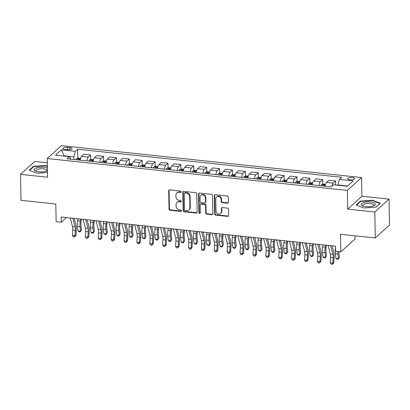 <?xml version="1.0" encoding="UTF-8"?>
<svg xmlns="http://www.w3.org/2000/svg" width="410" height="410" viewBox="0 0 410 410"><rect width="100%" height="100%" fill="white"/><g stroke="black" fill="none" stroke-linecap="round" stroke-linejoin="round"><path stroke-width="0.61" d="M181.153 191.808A0.758 0.666 -132.2 0 0 180.431 191.019L169.673 189.876A1.081 0.953 -132.2 0 0 168.679 190.788L169.033 209.136A1.081 0.953 -132.2 0 0 170.063 210.263L180.82 211.406A0.758 0.666 -132.2 0 0 181.517 210.766A0.758 0.666 -132.2 0 0 180.795 209.981L179.401 209.833A3.459 3.049 -132.2 0 1 176.1 206.225L176.069 204.698A3.459 3.049 -132.2 0 1 176.987 202.478A3.459 3.049 -132.2 0 1 179.247 201.781L180.641 201.925A0.758 0.666 -132.2 0 0 180.61 200.5L179.221 200.352A3.459 3.049 -132.2 0 1 175.916 196.749L175.89 195.216A3.459 3.049 -132.2 0 1 176.802 193.002A3.459 3.049 -132.2 0 1 179.067 192.3L180.456 192.449A0.758 0.666 -132.2 0 0 181.153 191.808M352.354 177.54A3.521 1.168 -1.1 0 0 347.608 178.724A3.521 1.168 -1.1 0 0 349.899 179.77A3.521 1.168 -1.1 0 0 354.65 178.586A3.521 1.168 -1.1 0 0 352.354 177.54M227.365 203.181A1.081 0.953 -132.2 0 0 228.36 202.268L228.262 197.123A1.081 0.953 -132.2 0 0 227.227 195.995L215.281 194.724A1.081 0.953 -132.2 0 0 214.292 195.637L214.64 213.984A1.081 0.953 -132.2 0 0 215.675 215.112L227.622 216.383A1.081 0.953 -132.2 0 0 228.611 215.47L228.493 209.249A1.081 0.953 -132.2 0 0 227.463 208.126L222.348 207.583A1.081 0.953 -132.2 0 0 221.354 208.49L221.415 211.575A2.89 2.547 -132.2 0 1 220.652 213.431A2.89 2.547 -132.2 0 1 217.71 213.692A2.89 2.547 -132.2 0 1 215.998 211.001L215.768 198.922A2.89 2.547 -132.2 0 1 216.531 197.072A2.89 2.547 -132.2 0 1 219.468 196.805A2.89 2.547 -132.2 0 1 221.185 199.496L221.221 201.51A1.081 0.953 -132.2 0 0 222.256 202.637L227.365 203.181L227.75 202.832A1.081 0.953 -132.2 0 0 228.237 202.755M47.299 162.796L34.706 161.458L20.5 174.352L20.997 200.311L55.811 204.011L56.149 221.661L61.305 222.21L61.208 217.018L335.564 246.179L335.662 251.371L340.823 251.919L355.029 239.03L354.968 235.806M374.796 212.006L389.003 199.116L361.928 196.236L347.721 209.131L374.796 212.006L375.293 237.964L340.484 234.264L340.823 251.919M347.721 209.131L347.362 190.435L47.217 158.537L61.423 145.647L361.569 177.545L347.362 190.435M20.5 174.352L47.575 177.228L47.217 158.537M196.774 193.776A1.081 0.953 -132.2 0 0 195.744 192.649L183.798 191.378A1.081 0.953 -132.2 0 0 182.804 192.29L183.157 210.637A1.081 0.953 -132.2 0 0 184.187 211.765L196.134 213.036A1.081 0.953 -132.2 0 0 197.128 212.124L196.774 193.776M199.537 193.054L211.488 194.32A1.081 0.953 -132.2 0 1 212.518 195.447L212.872 213.794A1.081 0.953 -132.2 0 1 211.878 214.707L206.763 214.163A1.081 0.953 -132.2 0 1 205.733 213.036L205.589 205.594A1.081 0.953 -132.2 0 0 204.559 204.467L201.166 204.108A1.081 0.953 -132.2 0 0 200.172 205.02L200.321 212.764A0.758 0.666 -132.2 0 1 198.906 212.616L198.548 193.966A1.081 0.953 -132.2 0 1 199.537 193.054M389.003 199.116L389.5 225.075L375.293 237.964M65.159 149.471L67.43 149.712A3.413 1.133 -1.1 0 0 72.032 148.563A3.413 1.133 -1.1 0 0 69.813 147.549L67.542 147.308A3.413 1.133 -1.1 0 0 62.94 148.456A3.413 1.133 -1.1 0 0 65.159 149.471M70.884 159.203L69.413 156.692L67.091 158.798L331.136 186.863L333.458 184.756L347.383 186.237L353.297 180.871L339.372 179.39L341.694 177.284L77.649 149.22L75.327 151.326L73.872 156.876L73.923 159.526M69.413 156.692L55.488 155.211L61.403 149.845L75.327 151.326M361.928 196.236L361.569 177.545M61.305 222.21L66.415 217.572M64.078 156.123L64.073 155.831L63.786 156.092M73.872 156.876L64.073 155.831L61.403 149.845M347.67 185.976L337.917 184.936L337.922 185.233M77.823 158.239L77.649 149.22M90.712 159.608L90.625 154.949L83.922 154.237L81.6 156.348A4.402 1.476 96.1 0 0 80.227 160.197M103.607 160.976L103.52 156.323L96.816 155.61L94.49 157.717A4.402 1.476 96.1 0 0 93.121 161.566M116.501 162.35L116.409 157.691L109.706 156.979L107.384 159.085A4.402 1.476 96.1 0 0 106.016 162.939M129.396 163.718L129.304 159.059L122.6 158.347L120.279 160.459A4.402 1.476 96.1 0 0 118.905 164.308M142.285 165.092L142.198 160.433L135.495 159.721L133.168 161.827A4.402 1.476 96.1 0 0 131.8 165.676M155.18 166.46L155.088 161.801L148.384 161.089L146.062 163.195A4.402 1.476 96.1 0 0 144.694 167.049M168.074 167.828L167.982 163.175L161.279 162.462L158.957 164.569A4.402 1.476 96.1 0 0 157.583 168.418M180.964 169.202L180.877 164.543L174.173 163.831L171.846 165.937A4.402 1.476 96.1 0 0 170.478 169.791M193.858 170.57L193.766 165.912L187.062 165.199L184.741 167.311A4.402 1.476 96.1 0 0 183.373 171.16M206.753 171.939L206.66 167.285L199.957 166.573L197.635 168.679A4.402 1.476 96.1 0 0 196.262 172.528M219.642 173.312L219.555 168.653L212.851 167.941L210.525 170.047A4.402 1.476 96.1 0 0 209.156 173.901M232.537 174.68L232.444 170.022L225.741 169.309L223.419 171.421A4.402 1.476 96.1 0 0 222.051 175.27M245.431 176.054L245.339 171.395L238.635 170.683L236.314 172.789A4.402 1.476 96.1 0 0 234.94 176.638M258.32 177.422L258.233 172.764L251.53 172.051L249.203 174.158A4.402 1.476 96.1 0 0 247.835 178.012M271.215 178.791L271.123 174.137L264.419 173.425L262.098 175.531A4.402 1.476 96.1 0 0 260.729 179.38M284.109 180.164L284.017 175.506L277.314 174.793L274.992 176.9A4.402 1.476 96.1 0 0 273.619 180.754M296.999 181.533L296.912 176.874L290.208 176.162L287.882 178.273A4.402 1.476 96.1 0 0 286.513 182.122M309.893 182.901L309.801 178.248L303.098 177.535L300.776 179.641A4.402 1.476 96.1 0 0 299.408 183.49M322.788 184.274L322.696 179.616L315.992 178.903L313.67 181.01A4.402 1.476 96.1 0 0 312.297 184.864M335.667 184.992L335.59 180.984L328.887 180.272L326.56 182.383A4.402 1.476 96.1 0 0 325.191 186.232M90.625 154.949L88.304 157.061A4.402 1.476 96.1 0 0 86.935 160.91M103.52 156.323L101.193 158.429A4.402 1.476 96.1 0 0 99.825 162.278M116.409 157.691L114.088 159.797A4.402 1.476 96.1 0 0 112.719 163.651M129.304 159.059L126.982 161.171A4.402 1.476 96.1 0 0 125.614 165.02M142.198 160.433L139.871 162.539A4.402 1.476 96.1 0 0 138.503 166.388M155.088 161.801L152.766 163.908A4.402 1.476 96.1 0 0 151.398 167.762M167.982 163.175L165.66 165.281A4.402 1.476 96.1 0 0 164.292 169.13M180.877 164.543L178.55 166.65A4.402 1.476 96.1 0 0 177.181 170.504M193.766 165.912L191.444 168.023A4.402 1.476 96.1 0 0 190.076 171.872M206.66 167.285L204.339 169.391A4.402 1.476 96.1 0 0 202.97 173.24M219.555 168.653L217.228 170.76A4.402 1.476 96.1 0 0 215.86 174.614M232.444 170.022L230.123 172.133A4.402 1.476 96.1 0 0 228.754 175.982M245.339 171.395L243.017 173.502A4.402 1.476 96.1 0 0 241.649 177.351M258.233 172.764L255.912 174.87A4.402 1.476 96.1 0 0 254.538 178.724M271.123 174.137L268.801 176.244A4.402 1.476 96.1 0 0 267.433 180.092M284.017 175.506L281.696 177.612A4.402 1.476 96.1 0 0 280.327 181.466M296.912 176.874L294.59 178.986A4.402 1.476 96.1 0 0 293.217 182.834M309.801 178.248L307.479 180.354A4.402 1.476 96.1 0 0 306.111 184.203M322.696 179.616L320.374 181.722A4.402 1.476 96.1 0 0 319.006 185.576M335.59 180.984L333.268 183.096A4.402 1.476 96.1 0 0 332.033 186.048M337.917 184.936L339.372 179.39M47.36 166.173L45.546 165.476L33.456 166.357L29.177 170.242L36.992 173.24L47.483 172.472M380.326 203.227L372.511 200.229L360.416 201.11L356.141 204.99L363.952 207.988L376.047 207.106L380.326 203.227M33.466 166.875L33.456 166.357M45.556 165.855L45.546 165.476M360.426 201.628L360.416 201.11M372.516 200.608L372.511 200.229M181.102 192.075A0.758 0.666 -132.2 0 1 180.841 192.1L179.447 191.952A3.459 3.049 -132.2 0 0 177.187 192.654L176.802 193.002M176.987 202.478L177.371 202.13A3.459 3.049 -132.2 0 1 179.631 201.433L181.025 201.576A0.758 0.666 -132.2 0 0 181.287 201.556M169.186 189.953A1.081 0.953 -132.2 0 0 169.063 190.44L169.417 208.787A1.081 0.953 -132.2 0 0 170.447 209.915L181.205 211.058A0.758 0.666 -132.2 0 0 181.466 211.037M183.311 191.455A1.081 0.953 -132.2 0 0 183.188 191.941L183.542 210.289A1.081 0.953 -132.2 0 0 184.572 211.416L196.518 212.687A1.081 0.953 -132.2 0 0 197.005 212.611M184.936 192.925A0.758 0.666 -132.2 0 0 184.244 193.561L184.551 209.669A0.758 0.666 -132.2 0 0 185.274 210.453L186.74 210.612A3.459 3.049 -132.2 0 0 189.005 209.91A3.459 3.049 -132.2 0 0 189.917 207.696L189.707 196.687A3.459 3.049 -132.2 0 0 186.406 193.079L184.936 192.925L185.32 192.577A0.758 0.666 -132.2 0 0 184.828 192.731L184.444 193.079M189.005 209.91L189.384 209.561A3.459 3.049 -132.2 0 0 190.301 207.347L189.917 207.696M185.32 192.577L186.791 192.731A3.459 3.049 -132.2 0 1 190.091 196.339L190.301 207.347M200.459 204.329L200.844 203.98A1.081 0.953 -132.2 0 1 201.551 203.76L204.944 204.118A1.081 0.953 -132.2 0 1 205.974 205.246L206.117 212.687A1.081 0.953 -132.2 0 0 207.147 213.815L212.262 214.358A1.081 0.953 -132.2 0 0 212.749 214.281M199.05 193.125A1.081 0.953 -132.2 0 0 198.932 193.617L199.291 212.267A0.758 0.666 -132.2 0 0 200.275 213.036M205.441 197.876A2.89 2.547 -132.2 0 0 203.729 195.18A2.89 2.547 -132.2 0 0 200.792 195.447A2.89 2.547 -132.2 0 0 200.024 197.297L200.106 201.556A1.081 0.953 -132.2 0 0 201.141 202.683L204.528 203.042A1.081 0.953 -132.2 0 0 205.523 202.13L205.441 197.876L205.825 197.528A2.89 2.547 -132.2 0 0 204.113 194.832A2.89 2.547 -132.2 0 0 201.177 195.098L200.792 195.447M205.236 202.822L205.62 202.473A1.081 0.953 -132.2 0 0 205.907 201.781L205.523 202.13M205.825 197.528L205.907 201.781M216.531 197.072L216.916 196.723A2.89 2.547 -132.2 0 1 219.852 196.457A2.89 2.547 -132.2 0 1 221.569 199.147L221.605 201.161A1.081 0.953 -132.2 0 0 222.64 202.289L227.75 202.832M220.652 213.431L221.031 213.082A2.89 2.547 -132.2 0 0 221.8 211.227L221.415 211.575M221.861 207.655A1.081 0.953 -132.2 0 0 221.738 208.142L221.8 211.227M214.794 194.801A1.081 0.953 -132.2 0 0 214.676 195.288L215.024 213.636A1.081 0.953 -132.2 0 0 216.06 214.763L228.006 216.034A1.081 0.953 -132.2 0 0 228.493 215.957M80.606 158.296L78.366 158.06L76.567 158.649A2.916 0.979 96.1 0 0 75.983 159.746M79.181 160.084A2.916 0.979 -83.9 0 1 79.478 159.377C79.361 158.895 78.945 158.849 78.243 159.244A2.916 0.979 96.1 0 0 77.941 159.951M81.441 219.171L81.093 221.513A5.504 1.845 96.1 0 0 80.99 225.228L81.503 229.8L80.222 231.932L79.186 231.819L78.002 230.953L77.49 226.381A8.256 2.762 -83.9 0 1 77.644 220.805L77.941 218.796M78.002 230.953L80.58 231.225L80.068 226.653A8.256 2.762 -83.9 0 1 80.222 221.077L80.519 219.073M80.222 231.932L81.503 229.8M72.842 218.253L75.091 226.961A5.504 1.845 -83.9 0 1 75.327 230.369L75.01 235.694L75.952 235.422L76.275 230.097A8.256 2.762 96.1 0 0 75.917 224.982L74.215 218.402M70.264 217.982L72.508 226.684A5.504 1.845 -83.9 0 1 72.749 230.092L72.426 235.422L75.01 235.694L74.43 236.949L73.4 236.836L72.426 235.422M75.952 235.422L74.43 236.949M93.495 159.669L91.261 159.428L89.462 160.018A2.916 0.979 96.1 0 0 88.878 161.115M92.071 161.458A2.916 0.979 -83.9 0 1 92.373 160.746C92.25 160.264 91.84 160.223 91.133 160.617A2.916 0.979 96.1 0 0 90.835 161.325M94.336 220.539L93.987 222.881A5.504 1.845 96.1 0 0 93.885 226.597L94.397 231.168L93.111 233.3L92.081 233.193L90.892 232.321L90.385 227.75A8.256 2.762 -83.9 0 1 90.538 222.174L90.835 220.17M90.892 232.321L93.475 232.598L92.962 228.027A8.256 2.762 -83.9 0 1 93.116 222.445L93.413 220.442M93.111 233.3L94.397 231.168M106.39 161.038L104.15 160.802L102.351 161.386A2.916 0.979 96.1 0 0 101.767 162.488M104.965 162.826A2.916 0.979 -83.9 0 1 105.262 162.119C105.144 161.637 104.734 161.591 104.027 161.986A2.916 0.979 96.1 0 0 103.73 162.693M107.23 221.912L106.882 224.249A5.504 1.845 96.1 0 0 106.779 227.97L107.292 232.542L106.005 234.674L104.975 234.561L103.786 233.69L103.274 229.123A8.256 2.762 -83.9 0 1 103.428 223.542L103.725 221.538M103.786 233.69L106.364 233.966L105.852 229.395A8.256 2.762 -83.9 0 1 106.005 223.819L106.303 221.81M106.005 234.674L107.292 232.542M119.284 162.411L117.045 162.17L115.246 162.76A2.916 0.979 96.1 0 0 114.662 163.857M117.86 164.195A2.916 0.979 -83.9 0 1 118.157 163.487C118.039 163.006 117.624 162.96 116.922 163.354A2.916 0.979 96.1 0 0 116.619 164.067M120.12 223.281L119.776 225.623A5.504 1.845 96.1 0 0 119.669 229.339L120.181 233.91L118.9 236.042L117.865 235.934L116.681 235.063L116.168 230.492A8.256 2.762 -83.9 0 1 116.322 224.916L116.619 222.907M116.681 235.063L119.259 235.335L118.746 230.763A8.256 2.762 -83.9 0 1 118.9 225.187L119.197 223.183M118.9 236.042L120.181 233.91M85.736 219.627L87.981 228.329A5.504 1.845 -83.9 0 1 88.222 231.737L87.899 237.067L88.847 236.79L89.17 231.465A8.256 2.762 96.1 0 0 88.811 226.356L87.11 219.77M83.153 219.35L85.403 228.057A5.504 1.845 -83.9 0 1 85.644 231.465L85.321 236.79L87.899 237.067L87.325 238.318L86.295 238.21L85.321 236.79M88.847 236.79L87.325 238.318M98.625 220.995L100.875 229.702A5.504 1.845 -83.9 0 1 101.116 233.111L100.793 238.435L101.742 238.164L102.059 232.834A8.256 2.762 96.1 0 0 101.7 227.724L100.004 221.144M96.048 220.723L98.297 229.426A5.504 1.845 -83.9 0 1 98.538 232.834L98.215 238.164L100.793 238.435L100.219 239.686L99.184 239.578L98.215 238.164M101.742 238.164L100.219 239.686M111.52 222.369L113.77 231.071A5.504 1.845 -83.9 0 1 114.006 234.479L113.688 239.804L114.631 239.532L114.954 234.207A8.256 2.762 96.1 0 0 114.595 229.093L112.893 222.512M108.942 222.092L111.187 230.799A5.504 1.845 -83.9 0 1 111.428 234.202L111.105 239.532L113.688 239.804L113.109 241.059L112.079 240.947L111.105 239.532M114.631 239.532L113.109 241.059M132.174 163.78L129.939 163.544L128.14 164.128A2.916 0.979 96.1 0 0 127.556 165.225M130.749 165.568A2.916 0.979 -83.9 0 1 131.051 164.856C130.933 164.374 130.518 164.333 129.811 164.728A2.916 0.979 96.1 0 0 129.514 165.435M133.014 224.649L132.666 226.991A5.504 1.845 96.1 0 0 132.563 230.712L133.076 235.278L131.789 237.41L130.759 237.303L129.57 236.432L129.063 231.86A8.256 2.762 -83.9 0 1 129.217 226.284L129.514 224.28M129.57 236.432L132.153 236.708L131.641 232.137A8.256 2.762 -83.9 0 1 131.794 226.561L132.092 224.552M131.789 237.41L133.076 235.278M124.414 223.737L126.659 232.439A5.504 1.845 -83.9 0 1 126.9 235.847L126.577 241.177L127.525 240.906L127.848 235.576A8.256 2.762 96.1 0 0 127.489 230.466L125.788 223.88M121.831 223.46L124.081 232.168A5.504 1.845 -83.9 0 1 124.322 235.576L123.999 240.901L126.577 241.177L126.003 242.428L124.973 242.32L123.999 240.901M127.525 240.906L126.003 242.428M47.401 168.238A7.154 2.373 -1.1 0 0 38.791 167.382A7.154 2.373 -1.1 0 0 34.22 170.078A7.154 2.373 -1.1 0 0 35.624 171.113A7.154 2.373 -1.1 0 0 46.981 170.898A7.154 2.373 -1.1 0 0 47.447 170.657M46.166 171.211A5.417 1.794 -1.1 0 0 46.709 170.406A5.417 1.794 -1.1 0 0 46.632 170.119A5.417 1.794 -1.1 0 0 40.821 168.73A5.417 1.794 -1.1 0 0 35.875 170.616A5.417 1.794 -1.1 0 0 35.952 170.903A5.417 1.794 -1.1 0 0 36.449 171.4M29.581 170.396L33.702 166.66L45.418 165.804L47.37 166.552M365.74 206.578A7.154 2.373 -1.1 0 0 373.94 205.651A7.154 2.373 -1.1 0 0 370.732 202.053A7.154 2.373 -1.1 0 0 362.471 203.011A7.154 2.373 -1.1 0 0 362.583 205.866A7.154 2.373 -1.1 0 0 365.74 206.578M373.126 205.963A5.417 1.794 -1.1 0 0 373.669 205.159A5.417 1.794 -1.1 0 0 370.143 203.55A5.417 1.794 -1.1 0 0 362.84 205.369A5.417 1.794 -1.1 0 0 363.409 206.148M356.546 205.149L360.667 201.412L372.382 200.557L379.952 203.462L375.924 207.117M145.068 165.148L142.829 164.912L141.03 165.502A2.916 0.979 96.1 0 0 140.446 166.598M143.643 166.937A2.916 0.979 -83.9 0 1 143.941 166.229C143.823 165.748 143.413 165.701 142.706 166.096A2.916 0.979 96.1 0 0 142.408 166.803M145.909 226.023L145.56 228.36A5.504 1.845 96.1 0 0 145.458 232.08L145.97 236.652L144.684 238.784L143.654 238.671L142.465 237.805L141.952 233.234A8.256 2.762 -83.9 0 1 142.106 227.652L142.403 225.649M142.465 237.805L145.043 238.077L144.53 233.505A8.256 2.762 -83.9 0 1 144.684 227.929L144.986 225.925M144.684 238.784L145.97 236.652M157.963 166.522L155.723 166.281L153.924 166.87A2.916 0.979 96.1 0 0 153.34 167.967M156.538 168.305A2.916 0.979 -83.9 0 1 156.835 167.598C156.717 167.116 156.302 167.075 155.6 167.47A2.916 0.979 96.1 0 0 155.298 168.177M158.798 227.391L158.455 229.733A5.504 1.845 96.1 0 0 158.347 233.449L158.86 238.02L157.578 240.152L156.543 240.045L155.359 239.173L154.847 234.602A8.256 2.762 -83.9 0 1 155 229.026L155.298 227.017M155.359 239.173L157.937 239.445L157.425 234.879A8.256 2.762 -83.9 0 1 157.578 229.298L157.876 227.294M157.578 240.152L158.86 238.02M170.852 167.89L168.618 167.654L166.819 168.238A2.916 0.979 96.1 0 0 166.234 169.335M169.433 169.678A2.916 0.979 -83.9 0 1 169.73 168.971C169.612 168.484 169.197 168.443 168.489 168.838A2.916 0.979 96.1 0 0 168.192 169.545M171.693 228.759L171.344 231.102A5.504 1.845 96.1 0 0 171.242 234.822L171.754 239.394L170.468 241.521L169.438 241.413L168.249 240.542L167.741 235.97A8.256 2.762 -83.9 0 1 167.895 230.394L168.192 228.39M168.249 240.542L170.832 240.819L170.319 236.247A8.256 2.762 -83.9 0 1 170.473 230.671L170.77 228.662M170.468 241.521L171.754 239.394M183.747 169.258L181.507 169.022L179.708 169.612A2.916 0.979 96.1 0 0 179.124 170.709M182.322 171.047A2.916 0.979 -83.9 0 1 182.619 170.34C182.501 169.858 182.091 169.812 181.384 170.206A2.916 0.979 96.1 0 0 181.087 170.914M184.587 230.133L184.239 232.475A5.504 1.845 96.1 0 0 184.136 236.191L184.649 240.762L183.362 242.894L182.332 242.781L181.143 241.915L180.631 237.344A8.256 2.762 -83.9 0 1 180.784 231.768L181.082 229.759M181.143 241.915L183.721 242.187L183.208 237.615A8.256 2.762 -83.9 0 1 183.362 232.039L183.665 230.036M183.362 242.894L184.649 240.762M196.641 170.632L194.401 170.391L192.603 170.98A2.916 0.979 96.1 0 0 192.018 172.077M195.216 172.42A2.916 0.979 -83.9 0 1 195.514 171.708C195.396 171.226 194.981 171.185 194.278 171.58A2.916 0.979 96.1 0 0 193.976 172.287M197.476 231.501L197.133 233.843A5.504 1.845 96.1 0 0 197.025 237.559L197.538 242.131L196.257 244.263L195.221 244.155L194.038 243.284L193.525 238.712A8.256 2.762 -83.9 0 1 193.679 233.136L193.976 231.132M194.038 243.284L196.615 243.56L196.103 238.989A8.256 2.762 -83.9 0 1 196.257 233.408L196.554 231.404M196.257 244.263L197.538 242.131M137.304 225.105L139.554 233.813A5.504 1.845 -83.9 0 1 139.795 237.221L139.472 242.546L140.42 242.274L140.738 236.944A8.256 2.762 96.1 0 0 140.379 231.834L138.683 225.254M134.726 224.834L136.976 233.536A5.504 1.845 -83.9 0 1 137.217 236.944L136.894 242.274L139.472 242.546L138.898 243.801L137.862 243.689L136.894 242.274M140.42 242.274L138.898 243.801M150.198 226.479L152.448 235.181A5.504 1.845 -83.9 0 1 152.684 238.589L152.366 243.919L153.309 243.642L153.632 238.318A8.256 2.762 96.1 0 0 153.273 233.208L151.572 226.622M147.62 226.202L149.865 234.909A5.504 1.845 -83.9 0 1 150.106 238.318L149.783 243.642L152.366 243.919L151.787 245.17L150.757 245.062L149.783 243.642M153.309 243.642L151.787 245.17M163.093 227.847L165.338 236.555A5.504 1.845 -83.9 0 1 165.578 239.958L165.256 245.288L166.204 245.016L166.527 239.686A8.256 2.762 96.1 0 0 166.168 234.576L164.466 227.996M160.51 227.576L162.76 236.278A5.504 1.845 -83.9 0 1 163.001 239.686L162.678 245.011L165.256 245.288L164.682 246.538L163.651 246.43L162.678 245.011M166.204 245.016L164.682 246.538M175.982 229.216L178.232 237.923A5.504 1.845 -83.9 0 1 178.473 241.331L178.15 246.656L179.098 246.384L179.421 241.059A8.256 2.762 96.1 0 0 179.057 235.945L177.361 229.364M173.404 228.944L175.654 237.646A5.504 1.845 -83.9 0 1 175.895 241.054L175.572 246.384L178.15 246.656L177.576 247.912L176.541 247.799L175.572 246.384M179.098 246.384L177.576 247.912M188.877 230.589L191.127 239.291A5.504 1.845 -83.9 0 1 191.362 242.699L191.045 248.029L191.988 247.753L192.31 242.428A8.256 2.762 96.1 0 0 191.952 237.318L190.25 230.733M186.299 230.312L188.549 239.02A5.504 1.845 -83.9 0 1 188.784 242.428L188.462 247.753L191.045 248.029L190.465 249.28L189.435 249.172L188.462 247.753M191.988 247.753L190.465 249.28M209.53 172L207.296 171.764L205.497 172.349A2.916 0.979 96.1 0 0 204.913 173.45M208.111 173.789A2.916 0.979 -83.9 0 1 208.408 173.082C208.29 172.6 207.875 172.554 207.168 172.948A2.916 0.979 96.1 0 0 206.871 173.655M210.371 232.875L210.022 235.212A5.504 1.845 96.1 0 0 209.92 238.933L210.433 243.504L209.146 245.636L208.116 245.523L206.927 244.652L206.42 240.086A8.256 2.762 -83.9 0 1 206.573 234.505L206.871 232.501M206.927 244.652L209.51 244.929L208.997 240.357A8.256 2.762 -83.9 0 1 209.151 234.781L209.448 232.772M209.146 245.636L210.433 243.504M201.771 231.957L204.016 240.665A5.504 1.845 -83.9 0 1 204.257 244.073L203.934 249.398L204.882 249.126L205.205 243.796A8.256 2.762 96.1 0 0 204.846 238.687L203.145 232.106M199.188 231.686L201.438 240.388A5.504 1.845 -83.9 0 1 201.679 243.796L201.356 249.126L203.934 249.398L203.36 250.648L202.33 250.541L201.356 249.126M204.882 249.126L203.36 250.648M222.425 173.374L220.185 173.133L218.386 173.722A2.916 0.979 96.1 0 0 217.802 174.819M221 175.157A2.916 0.979 -83.9 0 1 221.303 174.45C221.18 173.968 220.77 173.922 220.062 174.317A2.916 0.979 96.1 0 0 219.765 175.029M223.265 234.243L222.917 236.585A5.504 1.845 96.1 0 0 222.814 240.301L223.327 244.872L222.041 247.004L221.01 246.897L219.821 246.026L219.309 241.454A8.256 2.762 -83.9 0 1 219.463 235.878L219.76 233.869M219.821 246.026L222.399 246.297L221.887 241.726A8.256 2.762 -83.9 0 1 222.041 236.15L222.343 234.146M222.041 247.004L223.327 244.872M214.661 233.331L216.91 242.033A5.504 1.845 -83.9 0 1 217.151 245.441L216.828 250.766L217.777 250.495L218.099 245.17A8.256 2.762 96.1 0 0 217.736 240.055L216.039 233.474M212.083 233.054L214.333 241.762A5.504 1.845 -83.9 0 1 214.573 245.165L214.251 250.495L216.828 250.766L216.254 252.022L215.219 251.909L214.251 250.495M217.777 250.495L216.254 252.022M235.32 174.742L233.08 174.506L231.281 175.09A2.916 0.979 96.1 0 0 230.697 176.187M233.895 176.531A2.916 0.979 -83.9 0 1 234.192 175.818C234.074 175.337 233.659 175.296 232.957 175.69A2.916 0.979 96.1 0 0 232.654 176.397M236.155 235.612L235.811 237.954A5.504 1.845 96.1 0 0 235.709 241.674L236.216 246.241L234.935 248.373L233.9 248.265L232.716 247.394L232.203 242.822A8.256 2.762 -83.9 0 1 232.357 237.246L232.654 235.243M232.716 247.394L235.294 247.671L234.781 243.099A8.256 2.762 -83.9 0 1 234.935 237.523L235.232 235.514M234.935 248.373L236.216 246.241M227.555 234.699L229.805 243.402A5.504 1.845 -83.9 0 1 230.041 246.81L229.723 252.14L230.666 251.868L230.989 246.538A8.256 2.762 96.1 0 0 230.63 241.428L228.929 234.848M224.977 234.428L227.227 243.13A5.504 1.845 -83.9 0 1 227.463 246.538L227.14 251.863L229.723 252.14L229.144 253.39L228.114 253.283L227.14 251.863M230.666 251.868L229.144 253.39M248.209 176.11L245.974 175.875L244.175 176.464A2.916 0.979 96.1 0 0 243.591 177.561M246.789 177.899A2.916 0.979 -83.9 0 1 247.086 177.192C246.969 176.71 246.553 176.664 245.846 177.058A2.916 0.979 96.1 0 0 245.549 177.766M249.049 236.985L248.701 239.322A5.504 1.845 96.1 0 0 248.598 243.043L249.111 247.614L247.824 249.746L246.794 249.634L245.605 248.767L245.098 244.196A8.256 2.762 -83.9 0 1 245.252 238.615L245.549 236.611M245.605 248.767L248.188 249.039L247.676 244.468A8.256 2.762 -83.9 0 1 247.83 238.892L248.127 236.888M247.824 249.746L249.111 247.614M240.45 236.068L242.694 244.775A5.504 1.845 -83.9 0 1 242.935 248.183L242.612 253.508L243.56 253.236L243.883 247.912A8.256 2.762 96.1 0 0 243.525 242.797L241.823 236.216M237.872 235.796L240.116 244.498A5.504 1.845 -83.9 0 1 240.357 247.906L240.034 253.236L242.612 253.508L242.038 254.764L241.008 254.651L240.034 253.236M243.56 253.236L242.038 254.764M261.103 177.484L258.864 177.243L257.065 177.832A2.916 0.979 96.1 0 0 256.481 178.929M259.679 179.267A2.916 0.979 -83.9 0 1 259.981 178.56C259.858 178.078 259.448 178.037 258.741 178.432A2.916 0.979 96.1 0 0 258.443 179.139M261.944 238.353L261.595 240.696A5.504 1.845 96.1 0 0 261.493 244.411L262.005 248.983L260.719 251.115L259.689 251.007L258.5 250.136L257.987 245.564A8.256 2.762 -83.9 0 1 258.141 239.988L258.438 237.979M258.5 250.136L261.078 250.407L260.565 245.841A8.256 2.762 -83.9 0 1 260.719 240.26L261.021 238.256M260.719 251.115L262.005 248.983M253.339 237.441L255.589 246.143A5.504 1.845 -83.9 0 1 255.83 249.552L255.507 254.882L256.455 254.605L256.778 249.28A8.256 2.762 96.1 0 0 256.414 244.17L254.718 237.585M250.761 237.164L253.011 245.872A5.504 1.845 -83.9 0 1 253.252 249.28L252.929 254.605L255.507 254.882L254.933 256.132L253.898 256.024L252.929 254.605M256.455 254.605L254.933 256.132M273.998 178.852L271.758 178.616L269.959 179.201A2.916 0.979 96.1 0 0 269.375 180.297M272.573 180.641A2.916 0.979 -83.9 0 1 272.87 179.934C272.752 179.447 272.337 179.406 271.635 179.8A2.916 0.979 96.1 0 0 271.333 180.508M274.833 239.722L274.49 242.064A5.504 1.845 96.1 0 0 274.387 245.785L274.895 250.356L273.613 252.483L272.578 252.375L271.394 251.504L270.882 246.933A8.256 2.762 -83.9 0 1 271.036 241.357L271.333 239.353M271.394 251.504L273.972 251.781L273.46 247.209A8.256 2.762 -83.9 0 1 273.613 241.633L273.911 239.624M273.613 252.483L274.895 250.356M266.233 238.81L268.483 247.517A5.504 1.845 -83.9 0 1 268.719 250.92L268.401 256.25L269.344 255.978L269.667 250.648A8.256 2.762 96.1 0 0 269.308 245.539L267.607 238.958M263.656 238.538L265.906 247.24A5.504 1.845 -83.9 0 1 266.141 250.648L265.818 255.973L268.401 256.25L267.822 257.5L266.792 257.393L265.818 255.973M269.344 255.978L267.822 257.5M286.892 180.221L284.653 179.985L282.854 180.574A2.916 0.979 96.1 0 0 282.27 181.671M285.468 182.009A2.916 0.979 -83.9 0 1 285.765 181.302C285.647 180.82 285.232 180.774 284.525 181.169A2.916 0.979 96.1 0 0 284.227 181.876M287.728 241.095L287.379 243.437A5.504 1.845 96.1 0 0 287.277 247.153L287.789 251.725L286.503 253.857L285.473 253.744L284.289 252.878L283.776 248.306A8.256 2.762 -83.9 0 1 283.93 242.73L284.227 240.721M284.289 252.878L286.867 253.149L286.354 248.578A8.256 2.762 -83.9 0 1 286.508 243.002L286.805 240.998M286.503 253.857L287.789 251.725M299.782 181.594L297.542 181.353L295.743 181.943A2.916 0.979 96.1 0 0 295.159 183.039M298.357 183.383A2.916 0.979 -83.9 0 1 298.659 182.67C298.536 182.189 298.126 182.148 297.419 182.542A2.916 0.979 96.1 0 0 297.122 183.249M300.622 242.464L300.274 244.806A5.504 1.845 96.1 0 0 300.171 248.521L300.684 253.093L299.397 255.225L298.367 255.117L297.178 254.246L296.666 249.675A8.256 2.762 -83.9 0 1 296.819 244.099L297.117 242.095M297.178 254.246L299.756 254.523L299.244 249.951A8.256 2.762 -83.9 0 1 299.397 244.37L299.7 242.366M299.397 255.225L300.684 253.093M312.676 182.962L310.437 182.727L308.638 183.311A2.916 0.979 96.1 0 0 308.053 184.413M311.252 184.751A2.916 0.979 -83.9 0 1 311.549 184.044C311.431 183.562 311.016 183.516 310.314 183.911A2.916 0.979 96.1 0 0 310.011 184.618M313.512 243.837L313.168 246.174A5.504 1.845 96.1 0 0 313.066 249.895L313.573 254.466L312.292 256.599L311.262 256.486L310.073 255.614L309.56 251.048A8.256 2.762 -83.9 0 1 309.714 245.467L310.011 243.463M310.073 255.614L312.651 255.891L312.138 251.32A8.256 2.762 -83.9 0 1 312.292 245.744L312.589 243.735M312.292 256.599L313.573 254.466M325.571 184.336L323.331 184.095L321.532 184.684A2.916 0.979 96.1 0 0 320.948 185.781M324.146 186.119A2.916 0.979 -83.9 0 1 324.443 185.412C324.325 184.93 323.91 184.884 323.203 185.279A2.916 0.979 96.1 0 0 322.906 185.991M326.406 245.206L326.058 247.548A5.504 1.845 96.1 0 0 325.955 251.263L326.468 255.835L325.181 257.967L324.151 257.859L322.967 256.988L322.455 252.416A8.256 2.762 -83.9 0 1 322.608 246.84L322.906 244.832M322.967 256.988L325.545 257.26L325.033 252.688A8.256 2.762 -83.9 0 1 325.186 247.112L325.484 245.108M325.181 257.967L326.468 255.835M279.128 240.178L281.373 248.885A5.504 1.845 -83.9 0 1 281.614 252.293L281.291 257.618L282.239 257.347L282.562 252.022A8.256 2.762 96.1 0 0 282.203 246.907L280.502 240.327M276.55 239.906L278.795 248.609A5.504 1.845 -83.9 0 1 279.036 252.017L278.713 257.347L281.291 257.618L280.717 258.874L279.687 258.761L278.713 257.347M282.239 257.347L280.717 258.874M292.017 241.551L294.267 250.254A5.504 1.845 -83.9 0 1 294.508 253.662L294.185 258.992L295.133 258.72L295.456 253.39A8.256 2.762 96.1 0 0 295.092 248.281L293.396 241.695M289.439 241.275L291.689 249.982A5.504 1.845 -83.9 0 1 291.93 253.39L291.607 258.715L294.185 258.992L293.611 260.242L292.576 260.135L291.607 258.715M295.133 258.72L293.611 260.242M304.912 242.92L307.162 251.627A5.504 1.845 -83.9 0 1 307.397 255.035L307.08 260.36L308.023 260.089L308.346 254.759A8.256 2.762 96.1 0 0 307.987 249.649L306.285 243.068M302.334 242.648L304.584 251.35A5.504 1.845 -83.9 0 1 304.82 254.759L304.497 260.089L307.08 260.36L306.501 261.611L305.47 261.503L304.497 260.089M308.023 260.089L306.501 261.611M317.806 244.293L320.051 252.996A5.504 1.845 -83.9 0 1 320.292 256.404L319.969 261.729L320.917 261.457L321.24 256.132A8.256 2.762 96.1 0 0 320.881 251.017L319.18 244.437M315.228 244.017L317.473 252.724A5.504 1.845 -83.9 0 1 317.714 256.127L317.391 261.457L319.969 261.729L319.395 262.984L318.365 262.871L317.391 261.457M320.917 261.457L319.395 262.984M338.783 251.704A5.504 1.845 96.1 0 0 338.85 252.637L339.362 257.203L338.076 259.335L337.046 259.228L335.857 258.356L335.344 253.785A8.256 2.762 -83.9 0 1 335.498 248.209L335.59 247.589M335.857 258.356L338.434 258.633L337.922 254.062A8.256 2.762 -83.9 0 1 337.819 251.602M338.076 259.335L339.362 257.203M330.696 245.662L332.946 254.364A5.504 1.845 -83.9 0 1 333.186 257.772L332.864 263.102L333.812 262.83L334.135 257.5A8.256 2.762 96.1 0 0 333.771 252.391L332.074 245.81M328.118 245.39L330.368 254.092A5.504 1.845 -83.9 0 1 330.609 257.5L330.286 262.825L332.864 263.102L332.29 264.353L331.254 264.245L330.286 262.825M333.812 262.83L332.29 264.353M88.304 157.061L81.6 156.348M101.193 158.429L94.49 157.717M114.088 159.797L107.384 159.085M126.982 161.171L120.279 160.459M139.871 162.539L133.168 161.827M152.766 163.908L146.062 163.195M165.66 165.281L158.957 164.569M178.55 166.65L171.846 165.937M191.444 168.023L184.741 167.311M204.339 169.391L197.635 168.679M217.228 170.76L210.525 170.047M230.123 172.133L223.419 171.421M243.017 173.502L236.314 172.789M255.912 174.87L249.203 174.158M268.801 176.244L262.098 175.531M281.696 177.612L274.992 176.9M294.59 178.986L287.882 178.273M307.479 180.354L300.776 179.641M320.374 181.722L313.67 181.01M333.268 183.096L326.56 182.383M67.588 149.727L67.542 147.308M69.849 149.665L69.813 147.549M179.447 191.952L179.067 192.3M181.025 201.576L180.641 201.925M179.631 201.433L179.247 201.781M181.205 211.058L180.82 211.406M170.447 209.915L170.063 210.263M169.417 208.787L169.033 209.136M169.063 190.44L168.679 190.788M180.841 192.1L180.456 192.449M196.518 212.687L196.134 213.036M184.572 211.416L184.187 211.765M183.542 210.289L183.157 210.637M183.188 191.941L182.804 192.29M190.091 196.339L189.707 196.687M186.791 192.731L186.406 193.079M212.262 214.358L211.878 214.707M207.147 213.815L206.763 214.163M206.117 212.687L205.733 213.036M205.974 205.246L205.589 205.594M204.944 204.118L204.559 204.467M201.551 203.76L201.166 204.108M199.291 212.267L198.906 212.616M198.932 193.617L198.548 193.966M222.64 202.289L222.256 202.637M221.605 201.161L221.221 201.51M221.569 199.147L221.185 199.496M221.738 208.142L221.354 208.49M228.006 216.034L227.622 216.383M216.06 214.763L215.675 215.112M215.024 213.636L214.64 213.984M214.676 195.288L214.292 195.637M80.421 159.039L76.614 158.634M77.49 226.381L80.068 226.653M77.644 220.805L80.222 221.077M78.254 159.987L78.243 159.244M75.091 226.961L72.508 226.684M75.327 230.369L72.749 230.092M93.311 160.407L89.503 160.002M90.385 227.75L92.962 228.027M90.538 222.174L93.116 222.445M91.148 161.355L91.133 160.617M106.205 161.776L102.397 161.371M103.274 229.123L105.852 229.395M103.428 223.542L106.005 223.819M104.043 162.729L104.027 161.986M119.1 163.149L115.292 162.744M116.168 230.492L118.746 230.763M116.322 224.916L118.9 225.187M116.932 164.097L116.922 163.354M87.981 228.329L85.403 228.057M88.222 231.737L85.644 231.465M100.875 229.702L98.297 229.426M101.116 233.111L98.538 232.834M113.77 231.071L111.187 230.799M114.006 234.479L111.428 234.202M131.989 164.518L128.181 164.113M129.063 231.86L131.641 232.137M129.217 226.284L131.794 226.561M129.826 165.466L129.811 164.728M126.659 232.439L124.081 232.168M126.9 235.847L124.322 235.576M144.884 165.891L141.076 165.486M141.952 233.234L144.53 233.505M142.106 227.652L144.684 227.929M142.721 166.839L142.706 166.096M157.778 167.26L153.97 166.855M154.847 234.602L157.425 234.879M155 229.026L157.578 229.298M155.61 168.208L155.6 167.47M170.668 168.628L166.86 168.223M167.741 235.97L170.319 236.247M167.895 230.394L170.473 230.671M168.505 169.581L168.489 168.838M183.562 170.001L179.754 169.596M180.631 237.344L183.208 237.615M180.784 231.768L183.362 232.039M181.399 170.95L181.384 170.206M196.457 171.37L192.649 170.965M193.525 238.712L196.103 238.989M193.679 233.136L196.257 233.408M194.289 172.318L194.278 171.58M139.554 233.813L136.976 233.536M139.795 237.221L137.217 236.944M152.448 235.181L149.865 234.909M152.684 238.589L150.106 238.318M165.338 236.555L162.76 236.278M165.578 239.958L163.001 239.686M178.232 237.923L175.654 237.646M178.473 241.331L175.895 241.054M191.127 239.291L188.549 239.02M191.362 242.699L188.784 242.428M209.346 172.738L205.538 172.333M206.42 240.086L208.997 240.357M206.573 234.505L209.151 234.781M207.183 173.691L207.168 172.948M204.016 240.665L201.438 240.388M204.257 244.073L201.679 243.796M222.24 174.112L218.433 173.707M219.309 241.454L221.887 241.726M219.463 235.878L222.041 236.15M220.078 175.06L220.062 174.317M216.91 242.033L214.333 241.762M217.151 245.441L214.573 245.165M235.135 175.48L231.327 175.075M232.203 242.822L234.781 243.099M232.357 237.246L234.935 237.523M232.967 176.428L232.957 175.69M229.805 243.402L227.227 243.13M230.041 246.81L227.463 246.538M248.024 176.853L244.216 176.449M245.098 244.196L247.676 244.468M245.252 238.615L247.83 238.892M245.862 177.802L245.846 177.058M242.694 244.775L240.116 244.498M242.935 248.183L240.357 247.906M260.919 178.222L257.111 177.817M257.987 245.564L260.565 245.841M258.141 239.988L260.719 240.26M258.756 179.17L258.741 178.432M255.589 246.143L253.011 245.872M255.83 249.552L253.252 249.28M273.813 179.59L270.005 179.185M270.882 246.933L273.46 247.209M271.036 241.357L273.613 241.633M271.645 180.543L271.635 179.8M268.483 247.517L265.906 247.24M268.719 250.92L266.141 250.648M286.703 180.964L282.895 180.559M283.776 248.306L286.354 248.578M283.93 242.73L286.508 243.002M284.54 181.912L284.525 181.169M299.597 182.332L295.789 181.927M296.666 249.675L299.244 249.951M296.819 244.099L299.397 244.37M297.434 183.28L297.419 182.542M312.492 183.7L308.684 183.296M309.56 251.048L312.138 251.32M309.714 245.467L312.292 245.744M310.324 184.654L310.314 183.911M325.381 185.074L321.573 184.669M322.455 252.416L325.033 252.688M322.608 246.84L325.186 247.112M323.218 186.022L323.203 185.279M281.373 248.885L278.795 248.609M281.614 252.293L279.036 252.017M294.267 250.254L291.689 249.982M294.508 253.662L291.93 253.39M307.162 251.627L304.584 251.35M307.397 255.035L304.82 254.759M320.051 252.996L317.473 252.724M320.292 256.404L317.714 256.127M335.344 253.785L337.922 254.062M332.946 254.364L330.368 254.092M333.186 257.772L330.609 257.5"/></g></svg>
